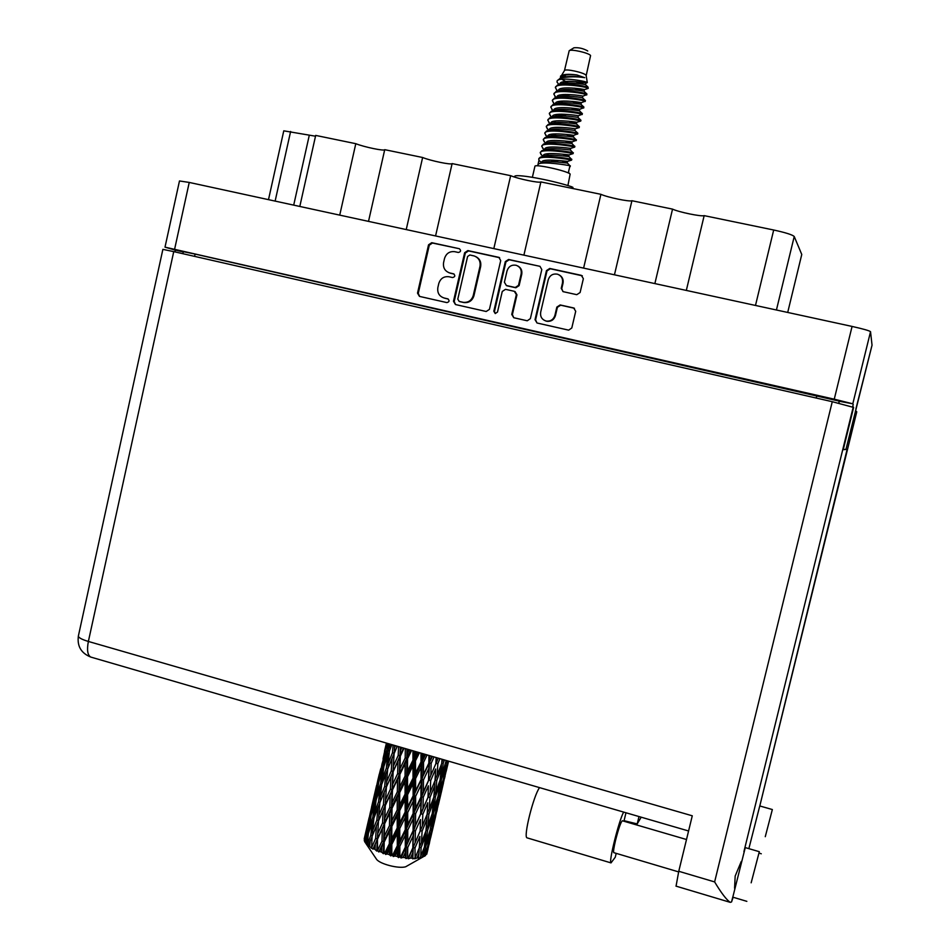 <?xml version="1.0" encoding="UTF-8"?>
<svg xmlns="http://www.w3.org/2000/svg" width="950" height="950" viewBox="0 0 950 950"><rect width="100%" height="100%" fill="white"/><g stroke="black" fill="none" stroke-linecap="round" stroke-linejoin="round"><path stroke-width="1.43" d="M545.407 320.839L547.058 321.326C551.297 321.622 554.099 319.711 555.465 315.566L554.919 315.341C553.553 319.485 550.739 321.409 546.499 321.112L546.084 321.029C541.88 319.616 540.075 316.659 540.681 312.146L548.221 279.822C549.836 275.227 552.971 273.363 557.638 274.229C561.486 275.821 563.101 278.73 562.483 282.957L561.224 288.361L563.16 291.662L576.781 294.678L580.106 292.529L583.359 278.683L581.317 275.346L549.753 268.458L546.452 270.608L535.016 319.675L537.035 323L568.67 330.149L571.793 327.988L575.712 311.291L573.669 307.954L560.144 304.95L556.842 307.088L554.919 315.341M495.223 313.536L497.503 312.051L502.265 291.46L505.519 289.334L514.342 291.306L516.349 294.607L511.753 314.426L513.76 317.728L527.262 320.779L530.373 318.63L541.797 269.586L540.004 266.344L508.571 259.469L505.305 261.606L493.822 311.232L495.223 313.536M489.428 309.379L500.709 260.609L498.916 257.367L467.863 250.586L464.645 252.712L453.483 301.257L455.454 304.534L486.186 311.493L489.428 309.379M838.826 403.204L839.301 401.268L852.803 403.809L834.254 399.178L165.003 247.154L179.479 180.963L189.24 182.436L852.079 326.432C863.194 328.926 869.345 330.671 870.533 331.681L872.041 345.183L845.939 449.445L843.303 449.421M454.789 251.691L458.351 252.474C460.916 251.797 461.249 250.551 459.349 248.722L431.739 242.689L428.545 244.815L417.513 293.134L419.461 296.388L446.939 302.611C449.481 301.791 449.73 300.533 447.711 298.822L444.149 298.015C439.256 296.364 437.166 292.885 437.855 287.553L438.781 283.527C440.479 278.421 443.887 276.165 449.029 276.759L452.592 277.554C455.204 276.83 455.501 275.571 453.483 273.79L449.777 272.959C444.956 271.284 442.89 267.805 443.591 262.544L444.517 258.495C446.215 253.389 449.635 251.121 454.789 251.691M583.609 268.102L600.911 194.322L540.894 181.925L523.901 255.134M654.871 283.587L672.541 209.119L631.916 200.723L614.448 274.811M339.732 215.127L355.799 143.688L315.685 135.411L299.808 206.459M406.232 229.579L422.631 157.498L384.726 149.673L368.517 221.374M493.822 248.603L510.661 175.679L452.117 163.59L435.575 235.944M165.003 247.154L175.346 250.135L174.966 251.904M853.219 404.427L852.672 406.683M175.346 250.135L183.279 251.94M839.301 401.268L838.672 403.168M182.887 253.709L183.338 251.667L195.083 254.078L839.171 401.126M855.879 409.022L872.041 345.171M268.494 199.654L283.777 130.827L315.495 136.206M755.488 305.449L773.692 230.007L704.164 215.638L686.328 290.415M787.704 312.443L801.764 254.469L794.224 236.502L776.435 309.997M631.916 200.723C629.731 201.97 607.62 197.398 600.911 194.322M704.164 215.638C701.278 216.766 678.739 212.099 672.541 209.119M773.692 230.007C785.579 232.607 792.431 234.769 794.224 236.502M384.726 149.673C384.821 151.335 364.159 147.06 355.799 143.688M452.117 163.59C451.606 165.146 430.564 160.787 422.631 157.498M540.894 181.925C539.564 183.326 517.999 178.861 510.661 175.679M448.946 272.721L449.896 272.994M454.076 274.051L450.609 273.279M448.21 299.024L444.873 298.264M459.218 248.698L432.476 243.034L429.293 245.159L418.261 293.384L419.639 296.436M499.617 257.711L468.54 250.907L465.322 253.033L454.183 301.506L455.561 304.558M469.858 254.992L467.602 256.488L457.793 299.119L459.171 301.411L463.315 302.337C468.326 302.741 471.639 300.461 473.254 295.498L479.988 266.309C480.712 261.226 478.776 257.771 474.181 255.954L469.858 254.992M475.724 256.583C479.738 258.637 481.377 261.986 480.652 266.606L473.931 295.759C472.316 300.699 469.003 302.979 464.004 302.575L459.871 301.649M495.354 313.559L494.463 311.457L505.934 261.915L509.188 259.777L539.778 266.285M515.102 291.603L516.954 294.856L512.371 314.64L513.772 317.728M521.134 274.004C521.74 269.764 520.125 266.867 516.278 265.311C511.694 264.504 508.606 266.368 507.027 270.904L504.402 282.245L506.409 285.534L515.232 287.494L518.498 285.368L521.134 274.004L521.74 274.301C522.346 270.477 521.004 267.686 517.702 265.917M521.74 274.301L519.104 285.629L515.838 287.767L507.027 285.808M559.17 274.906C562.352 276.735 563.635 279.514 563.018 283.243L561.759 288.634L562.934 291.591M574.453 308.275L560.69 305.188L557.389 307.313L555.465 315.566M582.326 275.809L550.299 268.755L547.01 270.904L535.586 319.889L536.999 322.988M751.165 882.811L759.311 851.687L751.165 882.811M759.288 851.687L745.275 847.602L732.794 897.156M765.273 836.689L772.35 809.543L765.273 836.689M772.326 809.531L759.762 805.956L748.861 848.647M741.226 861.543L735.169 876.078L734.576 888.238M613.854 852.672L613.748 852.637C613.237 851.722 613.842 847.637 615.541 840.382C618.64 828.317 620.92 821.786 622.369 820.776L686.494 839.515M638.994 816.561L637.212 823.911L641.191 817.19M733.127 897.251L731.559 901.942L730.265 902.357C726.631 899.994 721.406 893.19 714.626 881.921L832.271 401.696L853.623 407.431L843.244 449.683L845.939 449.433M847.044 449.683L759.798 805.968L856.758 411.837M676.056 886.148L678.763 871.281L692.277 815.801L88.374 641.452L173.743 251.619L832.271 401.696M856.461 411.409L855.356 411.16M91.378 657.246L90.808 657.079C87.554 655.227 86.747 650.014 88.374 641.452C81.664 639.433 78.327 637.592 78.387 635.954L162.877 249.375L173.743 251.619M527.309 837.924L527.024 837.841C523.153 837.128 533.461 795.756 539.541 787.621M616.194 853.361L615.256 857.232L611.004 862.897C608.404 862.576 618.818 820.705 623.639 812.084M624.067 820.693L637.212 823.911M625.979 812.773L623.936 821.227M587.729 51.003L587.67 50.908C583.146 48.391 578.562 47.358 573.931 47.797L569.406 50.599M586.174 75.644L590.579 55.563C589.107 52.927 570.819 48.794 569.192 50.73L564.466 70.585M586.162 75.703L585.996 75.228C584.404 72.616 565.036 68.4 564.49 70.549L560.393 77.366M567.91 185.571L570.154 174.052C567.257 170.857 534.387 163.649 534.921 166.321L532.38 177.282M587.148 82.709L587.136 82.484C585.058 80.809 558.529 76.76 557.116 80.928L560.429 78.043C568.634 76.558 576.721 76.439 584.701 77.674L576.816 74.931C568.207 73.827 562.768 74.243 560.5 76.178M557.116 80.928L557.056 82.222L558.778 84.241M586.162 75.596L587.302 82.638L585.913 83.089C585.77 82.496 560.298 78.981 559.883 83.897L559.859 84.324M558.256 90.915L558.374 90.44C558.766 85.595 584.131 89.086 584.381 89.633L588.24 88.397L585.77 86.64L588.026 87.056L588.24 88.374M562.234 79.515L568.29 82.899M562.839 154.209L568.741 156.37L571.472 159.244C569.038 158.543 545.656 154.803 540.289 157.237L538.911 158.472L538.947 160.301L541.595 162.747M571.852 159.315L571.283 160.063C568.266 159.101 538.781 154.803 538.721 159.279M561.676 160.799L567.221 162.866L569.952 165.763C567.494 165.11 544.018 161.369 538.733 163.78L537.213 165.811M568.492 172.033L569.727 166.749M585.77 86.64C575.807 84.158 566.366 83.624 557.484 85.037L555.358 87.566L557.222 90.701M588.038 88.184C585.2 86.438 555.596 82.27 555.358 87.566M586.72 94.976L586.708 93.907C584.464 92.673 562.139 88.956 555.916 91.627L553.838 94.097L555.667 97.149M585.426 100.569L582.492 97.802L582.849 96.164L586.506 94.727C583.656 93.064 554.064 88.884 553.838 94.097M585.212 101.496L585.176 100.462C582.92 99.275 560.488 95.558 554.337 98.194L552.318 100.629L554.099 103.609M555.322 104.001L555.346 103.502C555.691 98.812 580.866 102.244 581.317 102.707L584.986 101.282C582.112 99.679 552.532 95.487 552.318 100.629M583.704 108.027L583.656 107.006C581.376 105.866 558.837 102.161 552.769 104.773L550.81 107.16L552.544 110.058M570.926 108.003L579.417 110.841L579.797 109.238L583.466 107.825C580.569 106.305 551 102.089 550.81 107.16M582.196 114.546L582.124 113.549C579.832 112.468 557.187 108.751 551.202 111.34L549.302 113.691L550.988 116.506M578.312 115.746L581.934 114.368C579.037 112.907 549.468 108.692 549.302 113.691M580.949 120.246L580.604 120.08C578.289 119.059 555.536 115.342 549.646 117.907L547.782 120.211L549.433 122.954M575.094 119.736L580.414 120.899C577.493 119.522 547.936 115.294 547.782 120.211M579.179 127.573L579.084 126.623C576.745 125.638 553.886 121.921 548.079 124.474L546.274 126.73L547.889 129.402M579.251 127.573L578.894 127.431C575.949 126.124 546.416 121.885 546.274 126.73M577.671 134.093L577.553 133.154C575.201 132.228 552.235 128.511 546.511 131.029L544.766 133.249L546.333 135.85M545.953 137.287L548.946 136.349C554.479 134.033 574.002 137.168 573.384 136.954L573.681 135.339L577.362 133.962C574.418 132.727 544.884 128.476 544.766 133.249M573.384 136.954L576.033 139.674C573.658 138.807 550.596 135.09 544.956 137.596L543.258 139.757L544.778 142.286M565.155 141.028L571.864 143.462L572.149 141.859L575.842 140.493C572.874 139.329 543.352 135.066 543.258 139.757M571.793 143.379L574.513 146.205C572.114 145.386 548.946 141.669 543.4 144.139L541.737 146.264L543.234 148.722M574.655 147.107L574.322 147.012C571.342 145.92 541.832 141.645 541.737 146.264M574.881 146.3L574.691 147.119L570.629 148.378L570.356 149.969L572.992 152.724C570.57 151.964 547.307 148.236 541.844 150.694L540.229 152.772L541.678 155.171M573.372 152.808L572.803 153.544C569.81 152.523 540.301 148.224 540.229 152.772M565.369 94.418L569.644 96.188M563.587 94.489L567.162 96.081M561.569 114.143L566.212 115.995M559.645 114.178L563.54 115.841M580.961 120.234L580.771 121.054L576.733 122.289C575.973 121.968 551.095 118.607 550.798 123.073L550.798 123.643M578.265 115.769C577.6 115.389 552.627 112.005 552.318 116.553L552.852 116.933M550.81 123.049L551.404 123.452M547.806 136.004L549.124 136.836M543.317 155.42L544.231 156.002M553.054 160.123L558.553 162.153M550.739 160.051L555.418 161.916M426.989 850.488L425.505 855.629L426.966 848.528M434.756 817.226L429.412 840.121L434.744 815.254M442.558 783.869L437.19 806.811L442.534 781.886M448.341 761.092L444.992 773.419L447.343 760.796M426.894 853.587L427.951 849.324M386.424 743.078L384.512 751.153M386.911 743.221L383.099 758.444L386.448 743.09M387.553 745.346L387.529 743.399M386.08 747.721L386.721 747.971M383.135 760.012L383.099 758.444M379.216 774.369L377.103 783.524M377.969 779.582L380.689 768.883L378.349 781.161L375.381 791.813L377.969 779.582M382.007 764.014L385.094 753.303L383.088 765.664L379.774 776.328L382.007 764.014M389.156 743.874L388.336 750.144L384.679 760.807L388.111 743.577M390.462 744.254L390.082 745.287L390.213 744.182M390.046 749.336L390.082 745.287M388.336 750.144L389.595 750.524M384.691 764.121L384.679 760.807M386.128 751.224L385.094 753.303M383.088 765.664L384.049 765.985M379.81 778.822L379.774 776.328M381.33 767.636L380.689 768.883M378.349 781.161L378.991 781.411M376.568 785.472L371.521 807.298L376.568 785.472M375.416 793.393L375.381 791.813M371.533 807.583L369.574 816.062M374.288 797.394L377.364 786.754L375.345 799.152L372.056 809.709L374.288 797.394M378.836 781.933L382.256 771.305L380.57 783.726L376.924 794.331L378.836 781.933M383.883 766.46L387.647 755.784L386.282 768.277L382.304 778.917L383.883 766.46M393.098 745.026L392.457 752.768L388.17 763.432L389.441 750.951L391.827 744.646M395.414 745.691L394.488 747.911L394.654 745.477M392.457 752.768L394.238 753.184L394.488 747.911M388.039 768.17L388.17 763.432M389.298 752.246L387.647 755.784M386.282 768.277L387.826 768.693M382.268 782.943L382.304 778.917M383.61 768.467L382.256 771.305M380.57 783.726L381.829 784.106M376.936 797.644L376.924 794.331M378.385 784.688L377.364 786.754M375.345 799.152L376.307 799.484M370.274 812.844L372.982 802.216L370.631 814.518L367.686 825.099L370.274 812.844M373.611 800.981L372.982 802.216M370.631 814.518L371.284 814.779M372.091 812.214L372.056 809.709M364.194 839.004L369.122 817.677L364.206 838.992M367.721 826.666L367.686 825.099M426.74 854.228L431.704 832.889L426.74 854.228M424.828 855.582L425.505 855.629M424.65 856.176L425.695 846.676L429.554 834.717L427.832 845.595L424.65 856.176M423.367 856.199L424.389 856.306M371.106 815.337L374.502 804.781L372.816 817.238L369.194 827.771L371.106 815.337M376.129 799.995L379.881 789.391L378.504 801.907L374.549 812.452L376.129 799.995M381.662 784.569L385.736 773.965L384.655 786.481L380.38 797.097L381.662 784.569M387.659 769.12L392.041 758.456L391.234 771.008L386.662 781.672L387.659 769.12M398.584 746.617L398.204 755.44L393.371 766.139L394.096 753.611L397.278 746.237M401.826 747.567L400.449 750.547L400.567 747.199M423.296 856.781L422.121 857.161L423.866 852.091L423.296 856.781L405.65 866.78C398.644 868.929 379.584 863.966 376.473 859.192L376.176 858.752M420.696 857.494L421.088 847.697L425.541 835.917L424.436 847.068L419.936 858.171L422.121 857.161M418.665 857.826L417.014 857.992L418.997 853.017L418.428 858.456L420.292 857.577M415.114 858.111L414.972 847.982L419.912 836.416L419.318 847.863L414.746 858.836L417.014 857.992M412.526 858.135L410.507 858.087L412.68 853.207L412.787 858.907L414.592 858.123M408.251 857.957L407.633 857.909L407.728 847.507L413.012 836.178L412.811 847.911L408.251 857.957L408.274 858.788L410.507 858.087M405.282 857.684L403.014 857.411L405.294 852.625L405.282 857.684L406.006 858.61L407.633 857.909M400.544 857.043L399.879 856.936L399.831 846.307L405.282 835.193L405.306 847.21L400.544 857.043L400.959 858.004L403.014 857.411M397.373 856.484L395.022 856.009L397.349 851.319L397.373 856.484L398.501 857.601L399.879 856.936M392.504 855.439L391.839 855.273L391.804 844.443L397.242 833.542L397.314 845.785L392.504 855.439L393.264 856.532L395.022 856.009M389.358 854.632L387.066 853.979L389.358 849.371L389.358 854.632L390.794 855.926L391.839 855.273M384.679 853.231L384.049 853.029L384.18 842.056L389.417 831.333L389.358 843.754L384.679 853.231L385.7 854.477L387.066 853.979M381.746 852.221L379.679 851.438L381.841 846.901L381.746 852.221L383.384 853.717L384.049 853.029M377.554 850.571L377.471 839.301L382.327 828.709L381.971 841.237L377.554 850.571L378.765 851.972L379.679 851.438M375.048 849.443L373.326 848.576L375.309 844.099L375.048 849.443L376.746 851.093L377.019 850.345M371.628 847.649L372.091 836.356L376.438 825.847L375.63 838.399L371.628 847.649L372.923 849.181L373.326 848.576M369.704 846.462L368.446 845.583L370.191 841.118L369.704 846.462L371.331 848.255L371.201 847.4M367.27 844.645L368.398 833.423L372.127 822.914L370.749 835.43L367.27 844.645L368.446 845.583M366.035 843.481L365.322 842.65L366.783 838.173L366.035 843.481L366.985 844.408M376.473 859.192L365.881 843.481M364.729 841.759L366.593 830.68L369.645 820.135L367.626 832.533L364.729 841.759L365.465 842.887M364.266 840.703L365.299 835.454L364.634 841.344M398.204 755.44L399.95 755.737L400.342 747.127M405.317 748.576L405.187 757.969L399.962 768.764L400.449 750.547M394.096 753.611L392.041 758.456M391.234 771.008L393.015 771.364L393.573 762.351M393.098 771.851L397.991 761.128L397.634 773.668L392.599 784.403L393.371 766.139M384.655 786.481L386.424 786.897L386.662 781.672M387.6 769.714L385.736 773.965M380.249 801.824L380.38 797.097M381.52 785.84L379.881 789.391M378.504 801.907L380.048 802.322M374.514 816.489L374.549 812.452M375.856 801.978L374.502 804.781M372.816 817.238L374.074 817.629M370.666 818.081L369.645 820.135M367.626 832.533L368.588 832.877M369.206 831.072L369.194 827.771M365.928 834.219L365.299 835.454M373.896 818.128L377.946 807.583L376.865 820.123L372.602 830.668L373.896 818.128M379.858 802.797L384.228 792.181L383.42 804.757L378.872 815.326L379.858 802.797M386.282 787.36L390.925 776.708L390.367 789.248L385.546 799.924L386.424 786.897L384.228 792.181M400.271 756.248L404.059 748.208M409.213 749.716L407.586 753.029L407.633 749.253M405.187 757.969L406.802 758.124L406.98 749.063M412.953 750.797L412.965 760.19L407.526 771.127L407.55 758.694L406.802 758.124L407.586 753.029M397.634 773.668L399.332 773.894L399.95 755.737L397.991 761.128M399.867 774.452L405.128 763.622L405.068 776.091L399.724 786.956L399.962 768.764M390.367 789.248L392.113 789.545L393.015 771.364L390.925 776.708M392.421 790.091L397.516 779.356L397.326 791.849L392.113 802.631L392.599 784.403M383.42 804.757L385.189 805.101L385.724 796.611M385.272 805.636L390.153 794.948L389.785 807.5L384.774 818.164L385.546 799.924M376.865 820.123L378.634 820.539L378.872 815.326M379.81 803.356L377.946 807.583M372.495 835.371L372.602 830.668M373.754 819.387L372.127 822.914M370.749 835.43L372.293 835.857M368.137 835.371L366.783 838.173M376.438 825.847L385.189 805.101L383.111 810.445L382.541 822.997L377.744 833.613L378.48 821.038L383.111 810.445M407.55 758.694L411.635 750.417M417.05 751.984L415.459 755.191L415.447 751.521M412.965 760.19L414.343 760.19L414.402 751.212M420.992 753.136L421.028 761.959L415.542 773.074L415.483 760.796L414.343 760.19L415.459 755.191M405.068 776.091L406.576 776.162L406.802 758.124L405.128 763.622M407.526 776.768L412.989 765.795L413.048 778.109L407.562 789.141L407.526 776.768L406.576 776.162L407.526 771.127M397.326 791.849L398.941 791.991L399.332 773.894L397.516 779.356M399.689 792.597L405.056 781.731L405.092 794.105L399.653 805.03L399.689 792.597L398.941 791.991L399.724 786.956M389.785 807.5L391.495 807.714L392.113 789.545L390.153 794.948M392.017 808.307L397.266 797.513L397.195 809.97L391.863 820.776L392.113 802.631M382.541 822.997L384.287 823.282L385.189 805.101L410.637 750.132M384.596 823.864L389.666 813.176L389.476 825.669L384.287 836.392L384.774 818.164M378.48 821.038L377.245 823.911M375.63 838.399L377.399 838.743L377.898 830.799M377.471 839.301L377.744 833.613M372.044 836.903L370.191 841.118M415.483 760.796L419.496 752.697M424.793 754.241L423.51 756.877L423.51 753.873M421.028 761.959L422.073 761.817L422.121 753.469M428.913 755.44L428.842 763.159L423.498 774.464L423.522 762.399L422.073 761.817L423.51 756.877M413.048 778.109L414.271 778.026L414.343 760.19L412.989 765.795M415.577 778.632L421.052 767.469L421.052 779.582L415.613 790.804L415.577 778.632L414.271 778.026L415.542 773.074M405.092 794.105L406.469 794.081L406.576 776.162L405.056 781.731M407.598 794.711L413.084 783.679L413.143 795.863L407.657 806.977L407.598 794.711L406.469 794.081L407.562 789.141M397.195 809.97L398.715 810.029L398.941 791.991L397.266 797.513M399.653 810.659L405.104 799.71L405.175 812.001L399.701 822.985L399.653 810.659L398.715 810.029L399.653 805.03M389.476 825.669L391.103 825.788L391.495 807.714L389.666 813.176M391.827 826.429L397.195 815.599L397.219 827.949L391.792 838.85L391.827 826.429L391.103 825.788L391.863 820.776M381.971 841.237L383.669 841.427L384.287 823.282L382.327 828.709M384.18 842.056L384.287 836.392M376.746 851.093L377.399 838.743L375.309 844.099M423.522 762.399L427.12 754.918M431.989 756.342L431.229 757.993L431.264 756.129M428.842 763.159L429.483 762.874L429.637 755.654M436.109 757.53L435.872 763.705L430.861 775.212L431.146 763.396L429.483 762.874L431.229 757.993M421.052 779.582L421.907 779.356L422.073 761.817L421.052 767.469M423.474 779.926L428.771 768.562L428.533 780.437L423.344 791.861L423.474 779.926L421.907 779.356L423.498 774.464M413.143 795.863L414.188 795.684L414.271 778.026L413.084 783.679M415.625 796.29L421.028 785.056L420.945 797.014L415.613 808.331L415.625 796.29L414.188 795.684L415.613 790.804M405.175 812.001L406.398 811.894L406.469 794.081L405.104 799.71M407.692 812.523L413.155 801.373L413.167 813.449L407.74 824.636L407.692 812.523L406.398 811.894L407.657 806.977M397.219 827.949L398.608 827.913L398.715 810.029L397.195 815.599M399.724 828.566L405.199 817.546L405.27 829.694L399.796 840.797L399.724 828.566L398.608 827.913L399.701 822.985M389.358 843.754L390.878 843.778L391.103 825.788L389.417 831.333M391.804 844.443L390.878 843.778L391.792 838.85M383.384 853.717L383.669 841.427L381.841 846.901M431.146 763.396L434.055 756.936M435.872 763.705L436.371 757.613M442.035 759.264L441.679 763.574L437.142 775.283L437.843 763.741L436.074 763.301L438.104 758.444M428.533 780.437L429.483 762.874L428.771 768.562M430.694 780.556L435.646 769.001L435.017 780.591L430.219 792.229L430.694 780.556L428.973 780.069L430.861 775.212M420.945 797.014L421.598 796.694L421.907 779.356L421.028 785.056M423.261 797.228L428.391 785.793L427.999 797.466L422.976 809.008L423.261 797.228L421.598 796.694L423.344 791.861M413.167 813.449L414.022 813.188L414.188 795.684L413.155 801.373M415.589 813.77L420.886 802.406L420.66 814.221L415.471 825.633L415.589 813.77L414.022 813.188L415.613 808.331M405.27 829.694L406.327 829.492L406.398 811.894L405.199 817.546M407.752 830.11L413.155 818.888L413.084 830.799L407.752 842.116L407.752 830.11L406.327 829.492L407.74 824.636M397.314 845.785L398.549 845.654L398.608 827.913L397.242 833.542M399.831 846.307L398.549 845.654L399.796 840.797M390.794 855.926L390.878 843.778L389.358 849.371M437.843 763.741L439.921 758.646M441.798 762.292L443.056 759.561M435.242 776.851L435.646 769.001M435.064 779.986L437.142 775.283M427.999 797.466L428.391 785.793M429.97 797.466L434.684 785.816L433.829 797.228L429.281 808.972L429.97 797.466L428.213 797.026L430.219 792.229M420.66 814.221L421.598 796.694L420.886 802.406M422.821 814.316L427.773 802.738L427.156 814.281L422.37 825.906L422.821 814.316L421.099 813.818L422.976 809.008M413.084 830.799L413.737 830.443L414.022 813.188L413.155 818.888M415.387 830.989L420.529 819.541L420.137 831.167L415.126 842.709L415.387 830.989L413.737 830.443L415.471 825.633M405.306 847.21L406.173 846.913L406.327 829.492L405.282 835.193M407.728 847.507L406.173 846.913L407.752 842.116M398.501 857.601L398.549 845.654L397.349 851.319M436.774 780.496L441.228 768.74L440.088 780.057L435.824 791.884L436.774 780.496L435.053 780.128M446.215 760.475L441.952 774.666L443.187 763.396L444.422 759.953M443.187 763.396L441.726 763.123M440.301 778.062L441.952 774.666M441.382 764.382L441.228 768.74M433.936 795.922L435.824 791.884M434.957 780.734L434.684 785.816M427.346 811.051L427.773 802.738M427.191 813.663L429.281 808.972M420.137 831.167L420.529 819.541M422.109 831.131L426.835 819.47L425.992 830.799L421.444 842.567L422.109 831.131L420.351 830.692L422.37 825.906M412.811 847.911L413.737 830.443L413.012 836.178M414.972 847.982L413.25 847.471L415.126 842.709M406.006 858.61L406.173 846.913L405.294 852.625M428.913 814.15L433.378 802.37L432.25 813.616L427.987 825.443L428.913 814.15L427.191 813.77M435.338 797.002L439.506 785.163L438.081 796.29L434.114 808.212L435.338 797.002L433.865 796.741M441.322 779.76L445.182 767.826L443.424 778.881L439.791 790.875L441.322 779.76L440.135 779.582M446.856 762.411L445.966 762.304M444.018 775.331L444.992 773.419M445.182 764.999L445.182 767.826M438.449 793.559L439.791 790.875M439.565 781.541L439.506 785.163M432.464 811.609L434.114 808.212M433.532 798.012L433.378 802.37M426.099 829.481L427.987 825.443M427.108 814.411L426.835 819.47M419.496 844.74L419.912 836.416M419.354 847.222L421.444 842.567M412.787 858.907L413.25 847.471L412.68 853.207M427.512 830.538L431.68 818.674L430.267 829.718L426.301 841.676L427.512 830.538L426.027 830.276M433.497 813.271L437.356 801.301L435.622 812.286L431.989 824.279L433.497 813.271L432.309 813.105M444.077 778.394L447.26 766.318L441.904 789.26L443.519 778.347M446.168 771.364L448.554 761.152M447.236 765.296L447.26 766.318M441.358 790.293L441.904 789.26M439.031 795.863L438.152 795.768M436.204 808.735L437.19 806.811M437.368 798.475L437.356 801.301M430.635 826.975L431.989 824.279M431.739 815.076L431.68 818.674M424.65 845.049L426.301 841.676M425.695 831.571L425.541 835.917M421.088 847.697L419.354 847.317M419.282 847.97L418.997 853.017M436.287 811.751L439.47 799.639L434.126 822.51L435.718 811.716M438.389 804.626L443.46 782.966M439.458 798.617L439.47 799.639M433.592 823.543L434.126 822.51M431.229 829.255L430.338 829.172M428.414 842.044L429.412 840.121M429.566 831.903L429.554 834.717M425.695 846.676L424.496 846.509M423.938 848.504L423.866 852.091M430.635 837.805L435.694 816.181M431.68 831.879L431.704 832.889M538.068 164.112L538.947 160.301M576.816 74.931C568.159 74.136 563.029 74.943 561.403 77.354L561.308 77.758M564.609 81.546L566.901 82.947M561.759 94.668L564.181 96.081M577.873 133.249L574.845 130.376L575.213 128.82C574.346 128.535 549.563 125.198 549.29 129.592L549.136 130.221M553.327 133.962L556.142 135.47M572.149 141.859C571.092 141.657 546.511 138.368 546.262 142.619L546.298 143.248M568.741 156.37L569.097 154.886C567.839 154.767 543.459 151.525 543.246 155.634L543.293 156.299M584.701 77.674C577.244 76.119 570 75.988 562.982 77.271L561.664 77.674M562.638 81.938L564.253 83.184M574.418 88.16L584.024 91.271C584.713 91.153 565.844 87.97 559.847 90.428L557.009 91.295M559.716 95.036L561.403 96.306M572.09 101.389L580.984 104.334C581.649 104.31 562.59 101.139 556.724 103.562L553.838 104.452M577.897 117.349L577.944 117.396C578.586 117.468 559.348 114.309 553.612 116.696L550.679 117.598M553.886 121.208L555.774 122.514M574.904 130.435C575.534 130.601 556.106 127.466 550.501 129.806L547.533 130.72M550.988 134.271L552.983 135.601M571.864 143.462C572.482 143.723 552.864 140.6 547.39 142.904L544.386 143.842M568.836 156.477C569.43 156.833 549.622 153.734 544.291 155.99L543.246 156.619L540.966 154.494M585.141 82.899L585.913 83.089M582.849 96.164C582.504 95.665 557.234 92.209 556.854 96.971L556.736 97.47M560.346 101.222L562.827 102.659M579.797 109.238C579.239 108.823 554.159 105.414 553.826 110.022L553.696 110.58M557.519 114.321L560.132 115.793M573.681 135.339C572.719 135.09 548.043 131.777 547.782 136.111L547.794 136.717M570.629 148.378C569.466 148.212 544.979 144.946 544.754 149.126L544.587 149.839M567.221 162.866L567.566 161.405C566.212 161.322 541.928 158.092 541.737 162.129L541.559 162.889M564.395 75.632L565.678 76.629M575.593 81.546L584.974 84.586M587.979 87.032L585.544 84.728C586.245 84.574 567.471 81.367 561.414 83.849L558.588 84.704M582.504 97.802C583.181 97.731 564.217 94.561 558.291 96.995L555.418 97.874M558.256 101.591L559.989 102.861M582.409 113.656L579.464 110.865C580.117 110.889 560.975 107.73 555.168 110.129L552.259 111.019M555.346 114.665L557.175 115.959M568.622 121.22L576.424 123.916C577.066 124.034 557.721 120.888 552.057 123.251L549.1 124.165M566.307 134.425L573.313 136.883M570.356 149.969C570.95 150.278 551.237 147.167 545.834 149.447L542.806 150.385M546.678 153.852L548.827 155.218M567.316 162.984C567.898 163.388 547.996 160.289 542.735 162.521L539.671 163.483M408.274 858.788L420.933 829.279M400.959 858.004L428.961 795.209M393.264 856.532L421.598 796.694L437.012 761.033M385.7 854.477L432.369 756.449M378.765 851.972L425.564 754.466M372.923 849.181L391.495 807.714L418.178 752.317M385.225 789.818L403.465 748.042M393.217 755.654L397.147 746.201M572.707 188.492L572.957 187.388L571.544 186.711C550.656 179.728 513.808 173.244 514.627 176.593L514.52 177.068M189.24 182.436L174.634 249.126M834.254 399.178L852.079 326.432M870.533 331.681L852.803 403.809M816.24 398.038L816.846 395.556M195.083 254.078L194.584 256.369M290.617 131.468L275.132 201.091M293.704 205.129L309.272 135.327M418.261 293.384L417.513 293.134M429.293 245.159L428.545 244.815M432.476 243.034L431.739 242.689M454.183 301.506L453.483 301.257M465.322 253.033L464.645 252.712M468.54 250.907L467.863 250.586M499.344 257.628L498.714 257.319M463.636 302.504L462.947 302.266M473.931 295.759L473.254 295.498M480.652 266.606L479.988 266.309M509.188 259.777L508.571 259.469M512.371 314.64L511.753 314.426M516.954 294.856L516.349 294.607M494.463 311.457L493.822 311.232M505.934 261.915L505.305 261.606M515.838 287.767L515.232 287.494M519.104 285.629L518.498 285.368M853.254 406.909L743.909 851.675M732.747 897.097L731.559 901.942M678.763 871.281L714.626 881.921M571.199 188.183L571.544 186.711M450.49 273.256L449.777 272.959M464.004 302.575L463.315 302.337M499.558 257.688L498.916 257.367M506.979 285.796L506.362 285.522M746.854 901.348L732.747 897.144M761.283 853.777L759.062 853.124M613.748 852.637L678.609 871.898M688.572 830.977L90.808 657.079C81.154 653.22 77.021 646.178 78.387 635.954M675.972 886.124L730.265 902.357M611.004 862.897L527.024 837.841M576.401 139.792L576.211 140.612M570.332 165.822L570.143 166.63M393.526 763.218L393.573 762.47M385.676 797.513L385.736 796.432M377.839 831.761L377.91 830.585M445.087 776.091L444.564 778.311M448.578 761.164L447.521 765.688M437.309 809.352L436.798 811.561M442.142 788.702L439.743 798.962M429.566 842.508L429.056 844.704M434.376 821.904L431.977 832.164M568.824 172.318L568.634 173.138M556.403 89.929L557.65 91.093M553.304 102.861L554.717 104.179M550.216 115.781L551.784 117.254M579.239 127.561L575.213 128.82M547.129 128.689L548.851 130.316M544.041 141.597L545.906 143.367M573.135 153.615L569.097 154.886M584.404 89.633L584.024 91.271L586.934 94.026M581.364 102.707L580.984 104.334M578.324 115.758L577.944 117.396L580.889 120.199M546.262 142.619L546.107 143.308M543.246 155.634L543.008 156.643M580.949 104.31L583.918 107.112M544.291 155.99L541.239 156.94M557.959 83.457L559.111 84.55M554.859 96.389L556.178 97.648M551.76 109.321L553.244 110.722M548.673 122.229L550.311 123.785M545.585 135.137L547.378 136.847M542.509 148.046L544.445 149.886M571.615 160.123L567.566 161.405M585.924 83.101L585.544 84.728M576.804 122.289L576.424 123.916M550.798 123.073L550.656 123.678M547.782 136.111L547.628 136.764M576.365 123.868L579.381 126.73M419.983 831.535L420.28 830.858"/></g></svg>
